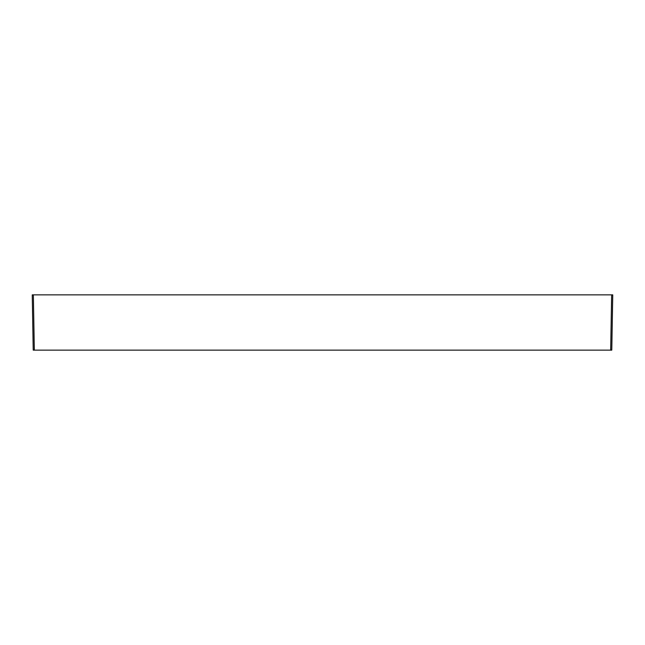 <?xml version="1.0" encoding="UTF-8"?>
<svg xmlns="http://www.w3.org/2000/svg" width="645" height="645" viewBox="0 0 645 645"><rect width="100%" height="100%" fill="white"/><g stroke="black" fill="none" stroke-linecap="round" stroke-linejoin="round"><path stroke-width="0.97" d="M32.25 294.854L33.218 350.146L32.25 294.854L612.75 294.854L611.783 350.146L612.75 294.854M611.783 350.146L33.218 350.146M610.678 350.146L611.645 294.854M33.355 294.854L34.322 350.146"/></g></svg>
